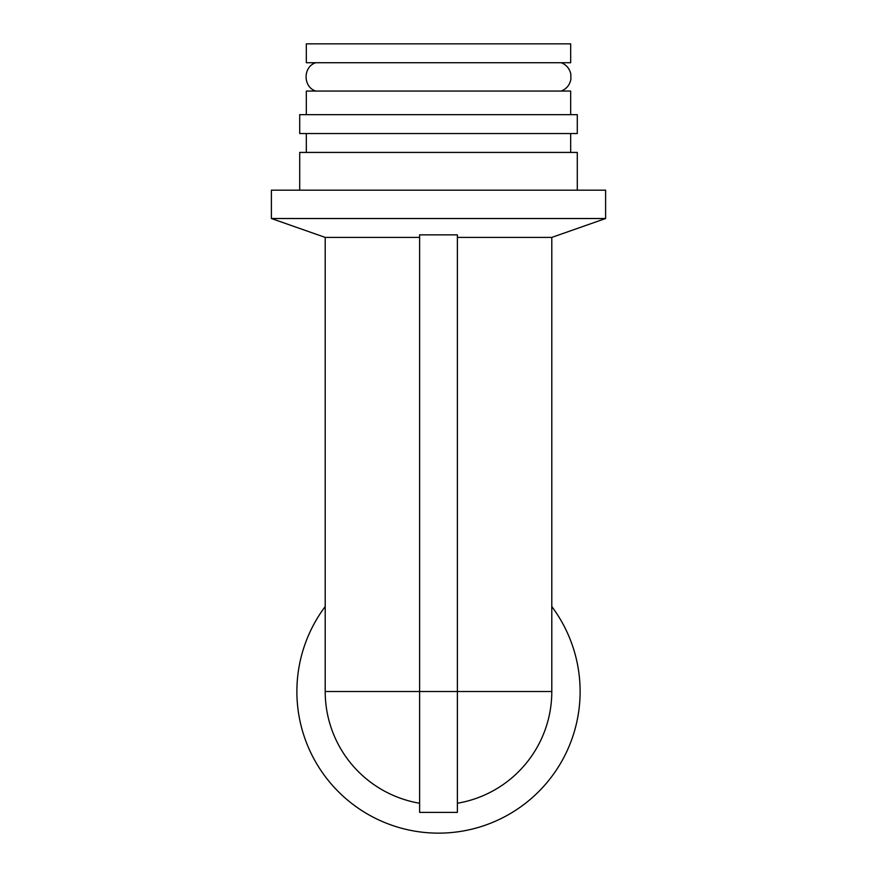 <?xml version="1.0" encoding="UTF-8"?>
<svg xmlns="http://www.w3.org/2000/svg" width="877" height="877" viewBox="0 0 877 877"><rect width="100%" height="100%" fill="white"/><g stroke="black" fill="none" stroke-linecap="round" stroke-linejoin="round"><path stroke-width="1.32" d="M457.377 803.244A113.297 113.297 0 0 0 551.797 691.525L457.377 691.525L457.377 812.376L419.623 812.376L419.623 234.861L457.377 234.861L457.377 691.525L325.203 691.525A113.297 113.297 0 0 0 419.623 803.244M325.203 606.555A141.625 141.625 0 0 0 483.282 825.882A141.625 141.625 0 0 0 551.797 606.555M457.377 237.404L551.797 237.404L605.612 218.516L605.612 190.188L271.388 190.188L271.388 218.516L605.612 218.516M325.203 691.525L325.203 237.404L419.623 237.404M325.203 237.404L271.388 218.516M299.715 190.188L299.715 152.423L577.285 152.423L577.285 190.188M306.325 152.423L306.325 133.545M299.715 133.545L577.285 133.545L577.285 114.657L299.715 114.657L299.715 133.545M306.325 114.657L306.325 91.055L570.675 91.055L570.675 114.657M315.764 91.055C302.872 87.075 302.872 66.718 315.764 62.727M306.325 62.727L570.675 62.727L570.675 43.85L306.325 43.85L306.325 62.727M551.797 691.525L551.797 237.404M570.675 152.423L570.675 133.545M561.236 91.055C566.575 88.862 569.798 84.937 570.894 79.27L570.806 73.975C569.568 68.57 566.378 64.821 561.236 62.727"/></g></svg>
